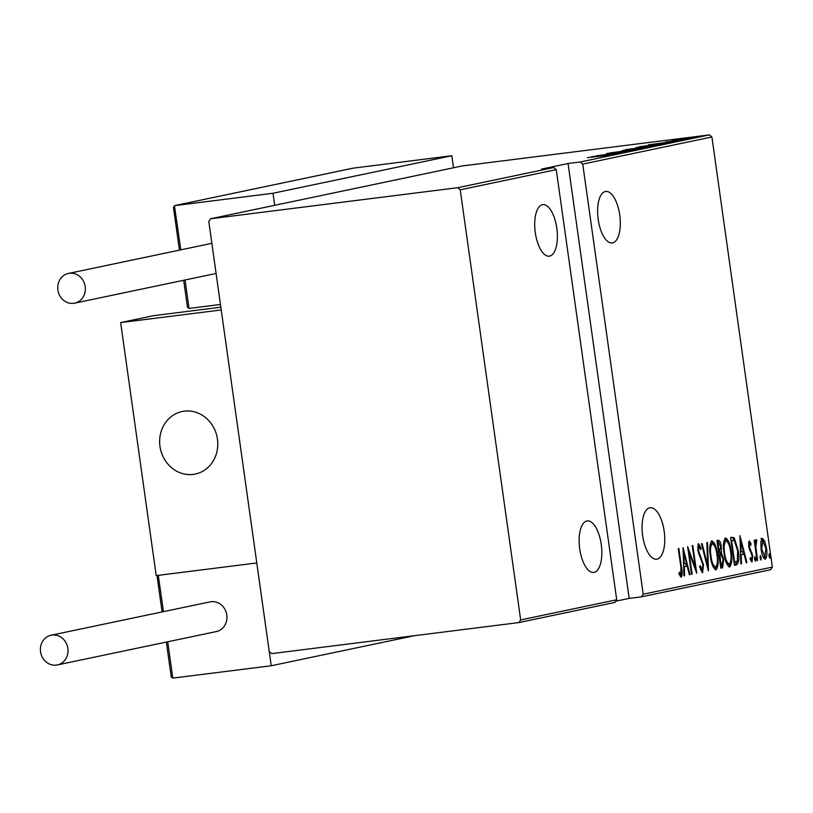 <?xml version="1.0" encoding="UTF-8"?>
<svg xmlns="http://www.w3.org/2000/svg" width="813" height="813" viewBox="0 0 813 813"><rect width="100%" height="100%" fill="white"/><g stroke="black" fill="none" stroke-linecap="round" stroke-linejoin="round"><path stroke-width="1.22" d="M649.8 507.769A25.965 10.965 -97.2 0 1 650.176 507.698A25.965 10.965 -97.2 0 1 664.241 531.651A25.965 10.965 -97.2 0 1 657.026 559.161A25.965 10.965 -97.2 0 1 656.65 559.222A25.965 10.965 -97.2 0 1 642.595 535.279A25.965 10.965 -97.2 0 1 649.8 507.769M586.884 520.97A25.965 10.965 -97.2 0 1 587.26 520.909A25.965 10.965 -97.2 0 1 601.315 544.852A25.965 10.965 -97.2 0 1 594.11 572.362A25.965 10.965 -97.2 0 1 593.734 572.423A25.965 10.965 -97.2 0 1 579.669 548.48A25.965 10.965 -97.2 0 1 586.884 520.97M542.434 204.703A25.965 10.965 -97.2 0 1 542.81 204.642A25.965 10.965 -97.2 0 1 556.875 228.585A25.965 10.965 -97.2 0 1 549.659 256.095A25.965 10.965 -97.2 0 1 549.283 256.166A25.965 10.965 -97.2 0 1 535.228 232.213A25.965 10.965 -97.2 0 1 542.434 204.703M605.35 191.502A25.965 10.965 -97.2 0 1 605.726 191.441A25.965 10.965 -97.2 0 1 619.791 215.384A25.965 10.965 -97.2 0 1 612.575 242.894A25.965 10.965 -97.2 0 1 612.199 242.955A25.965 10.965 -97.2 0 1 598.144 219.012A25.965 10.965 -97.2 0 1 605.35 191.502M768.956 556.041L769.23 553.612L770.145 555.787L769.881 558.226L768.956 556.041M760.043 557.911L760.318 555.482L761.232 557.667L760.958 560.096L760.043 557.911M754.545 559.07L754.82 556.631L755.734 558.816L755.46 561.244L754.545 559.07M739.932 535.655L746.944 562.667L746.293 562.809L744.098 554.141L741.202 554.74L741.497 563.816L740.856 563.948L739.932 535.655M724.068 553.348C722.848 546.143 723.336 541.011 725.521 537.942C728.468 539.751 730.359 544.344 731.182 551.722C732.401 558.938 731.893 564.039 729.668 567.027C726.761 565.187 724.891 560.635 724.068 553.348M710.399 556.224C709.18 549.009 709.658 543.877 711.853 540.818C714.8 542.627 716.68 547.22 717.513 554.588C718.733 561.813 718.225 566.915 715.999 569.893C713.092 568.053 711.223 563.5 710.399 556.224M702.605 572.708L699.688 567.098L700.064 565.574L702.219 569.862L702.889 564.893L697.798 550.411L698.53 543.612L700.969 547.921L700.654 549.74L698.855 546.468L698.377 550.177L703.499 564.811L702.605 572.708M683.022 547.596L690.034 574.618L689.383 574.75L687.188 566.082L684.292 566.691L684.587 575.756L683.936 575.899L683.022 547.596M680.857 567.007L678.266 548.592L678.865 548.47L681.487 567.159C682.473 571.61 682.392 574.954 681.243 577.189L679.129 574.344L679.201 572.139L680.898 574.344L680.857 567.007M692.117 574.181L691.517 574.303L687.625 546.631L695.298 567.474L692.239 545.665L692.828 545.543L696.721 573.216L689.058 552.413L692.117 574.181L691.517 574.252M708.306 570.777L701.446 543.734L702.097 543.592L707.635 565.431L706.893 542.586L707.544 542.454L708.458 570.746M718.204 540.218C719.8 540.482 720.826 542.627 721.283 546.631L721.344 552.677L723.702 559.466L722.635 567.769L720.796 568.155L716.903 540.482L718.306 540.198M731.964 537.322L734.291 537.86L738.214 550.614C739.515 557.84 738.976 562.586 736.598 564.842L734.464 565.289L730.572 537.617L732.34 537.261M749.24 541.001L750.999 543.602L750.826 545.421L749.576 543.49L749.24 546.366L752.716 555.807L752.025 561.966L750.175 559.537L750.318 557.576L751.659 559.486L752.137 556.041L748.661 546.59L749.24 541.001M757.045 560.553L754.21 540.33L754.799 540.198L755.216 543.175L756.1 539.568L756.781 540.137L755.836 546.661L757.645 560.421L757.045 560.553M760.836 542.017L762.33 538.257L764.769 541.173L766.486 548.216C767.35 553.501 766.954 557.159 765.277 559.192C763.133 557.962 761.761 554.679 761.131 549.344L760.836 542.017M772.35 567.108L770.531 569.75L641.376 596.854L643.205 594.212L772.35 567.108L711.903 136.98L582.748 164.094L580.258 161.99L709.414 134.887L462.282 165.933L210.608 218.758L208.778 221.4L269.235 651.518L271.715 653.622L518.857 622.575L520.676 619.933L460.229 189.805L457.739 187.701L210.608 218.758M643.205 594.212L582.748 164.094M520.676 619.933L616.711 599.77L614.892 602.413L518.857 622.575M457.739 187.701L553.775 167.549L556.265 169.653L616.711 599.77M556.265 169.653L460.229 189.805M677.371 139.562L695.318 137.143L677.371 139.562M672.219 140.578L687.422 138.769L672.117 140.74M665.461 142.102L678.266 140.273L665.359 142.112M666.375 143.19L639.089 146.797L667.188 142.966M650.563 146.503L625.421 149.663L650.563 146.503M638.083 149.125L609.963 152.915L638.083 149.125M621.884 152.529L596.153 155.811L621.884 152.529M609.049 155.161L587.382 157.651L609.171 155.141M615.715 601.214L629.171 598.388L568.053 163.525L541.56 169.084L553.775 167.549M568.053 163.525L580.258 161.99M591.539 156.777L619.811 152.966L591.539 156.777M630.37 150.69L606.508 153.586L630.583 150.649M629.638 149.846L646.315 147.458L629.638 149.846M646.833 147.305L646.315 147.458M643.307 146.98L659.993 144.582L643.307 146.98M660.502 144.44L659.993 144.582M648.449 144.836L676.721 141.015L648.449 144.836M682.818 139.592L685.511 139.196L682.818 139.592M688.316 138.434L691.009 138.047L688.316 138.434M697.239 136.564L699.922 136.178L697.239 136.564M629.171 598.388L641.376 596.854M709.414 134.887L711.903 136.98M607.27 154.704L596.468 156.157L607.291 154.907M643.733 147.905L622.057 150.74M630.227 149.775L644.17 147.834M622.443 150.456L630.217 149.724M637.067 148.2L637.687 148.129M649.475 146.645L650.136 146.564M657.402 145.039L635.736 147.864M643.896 146.909L657.849 144.968M636.112 147.59L643.886 146.858M642.27 146.35L664.394 143.332L642.27 146.401M664.18 142.753L653.378 144.206L664.211 142.966M693.072 137.529L678.266 139.47M683.804 138.81L693.398 137.478M678.55 139.247L683.794 138.769M680.755 574.364L680.42 576.722M679.14 574.191L680.379 574.039M678.946 574.222L680.898 574.344M685.725 563.47L686.416 566.183M689.373 574.7L690.034 574.618M683.642 566.702L687.188 566.082M683.642 566.773L684.292 566.691M683.936 575.838L684.587 575.756M686.487 563.307L683.845 552.911L684.2 563.785L686.487 563.307M683.194 552.992L683.845 552.911M683.55 563.866L684.2 563.785M694.536 567.576L695.298 567.474M688.459 552.494L689.058 552.413M700.613 570.035L702.219 569.862M697.93 544.304L698.967 546.468M700.034 548.043L700.969 547.921M697.554 546.631L698.855 546.468M697.778 550.249L698.377 550.177M698.519 553.755L699.332 553.653M699.546 556.356L700.633 556.214M702.889 564.883L703.499 564.811M702.28 569.842L701.782 572.301M706.975 565.513L707.635 565.431M711.284 541.143L713.336 544.07M716.903 554.669L717.513 554.588M716.355 566.448L715.166 569.74M713.174 566.925L715.572 567.068C717.462 564.75 717.909 560.635 716.914 554.71C716.233 548.775 714.688 545.086 712.29 543.643C710.44 546.051 710.003 550.198 710.989 556.082C711.67 561.986 713.204 565.645 715.572 567.068M710.999 543.806L710.095 544.456M710.389 556.163L710.989 556.082M717.33 540.391L719.027 543.013M720.684 546.702L721.283 546.631M720.074 551.783L719.912 552.85L721.344 552.677M719.912 552.85L721.111 554.822M723.103 559.537L723.702 559.466M722.513 564.73L721.192 567.952L722.635 567.769M719.8 555.066L718.499 555.005M717.432 543.186L718.712 543.033L717.899 543.196L719.139 552.068L720.694 546.803L718.804 543.013L717.371 543.196M717.3 543.277L717.899 543.196M718.54 552.149L719.139 552.068M719.546 554.903L718.936 554.984L719.942 554.822L720.989 565.198L721.863 565.015L723.103 559.588L721.233 554.893L719.942 554.822L721.233 554.893M720.389 565.269L720.989 565.198M724.952 538.277L727.005 541.194M726.842 564.059L729.251 564.192C731.131 561.885 731.578 557.769 730.582 551.844L731.182 551.722M730.023 563.582L728.834 566.874M724.668 540.94L723.763 541.59M730.582 551.844C729.901 545.909 728.357 542.22 725.958 540.777C724.109 543.175 723.672 547.322 724.657 553.216C725.338 559.12 726.873 562.779 729.251 564.192M724.058 553.297L724.657 553.216M737.239 561.204L735.155 565.025L736.598 564.842M735.155 565.025L734.444 565.177M730.531 537.505L734.291 537.86M732.848 538.043L734.352 540.604M737.615 550.696L738.214 550.614M731.568 540.33L734.657 562.332L737.35 561.041L737.615 550.736L734.302 540.554L730.968 540.401M734.058 562.403L734.657 562.332M742.635 551.519L743.326 554.232M746.283 562.748L746.944 562.667M740.552 554.761L744.098 554.141M740.552 554.822L741.202 554.74M740.846 563.897L741.497 563.816M743.397 551.366L740.755 540.97L741.11 551.844L743.397 551.366M740.115 541.052L740.755 540.97M740.46 551.925L741.11 551.844M748.641 541.865L749.444 543.511M749.972 543.724L750.999 543.602M748.448 543.633L749.576 543.49M748.641 546.438L749.24 546.366M748.956 548.247L749.677 548.165M751.029 552.86L752.035 552.738M752.106 555.889L752.716 555.807M751.476 559.507L751.171 561.488M750.226 559.669L751.659 559.486M754.535 558.968L755.734 558.816M754.616 543.257L755.216 543.175M755.562 540.289L756.781 540.137M755.328 541.539L755.307 542.2M755.267 542.21L756.344 542.068M755.114 546.753L755.836 546.661M757.045 560.503L757.645 560.421M760.033 557.809L761.232 557.667M760.897 538.44L763.326 541.356M763.671 541.316L764.769 541.173M765.876 548.297L766.486 548.216M765.236 556.549L764.444 558.968M763.061 556.834L764.921 556.702L765.887 548.358L762.675 540.736L761.73 549.232L764.921 556.702M762.675 540.736L760.938 541.072M761.131 549.303L761.73 549.232M768.946 555.94L770.145 555.787M184.277 411.154A31.951 28.943 78.1 0 1 217.274 437.994A31.951 28.943 78.1 0 1 195.283 474.05A31.951 28.943 78.1 0 1 193.159 474.406A31.951 28.943 78.1 0 1 160.161 447.557A31.951 28.943 78.1 0 1 182.153 411.51A31.951 28.943 78.1 0 1 184.277 411.154M162.112 611.935L157.173 576.824L157.539 577.769L158.362 575.33L256.786 562.962L156.208 575.604L120.649 322.588L153.769 315.637L220.841 307.212M171.309 675.806L171.238 676.873L172.813 678.113L271.227 665.756L221.227 309.956L120.649 322.588M161.157 451.703A31.951 28.943 -101.9 0 0 195.283 474.05A31.951 28.943 -101.9 0 0 216.278 433.847A31.951 28.943 -101.9 0 0 182.153 411.51A31.951 28.943 -101.9 0 0 161.157 451.703M414.478 635.685L271.227 665.756M158.281 575.34L163.464 611.65M185.039 279.977L189.033 308.422L220.455 304.469M179.449 250.14L173.403 207.122L173.758 208.067L174.592 205.628L273.016 193.26L451.835 155.73L453.522 167.773M274.703 205.303L273.016 193.26M353.086 168.169L451.835 155.73M353.249 168.128L174.429 205.659L180.801 249.855M189.033 308.422L187.457 307.172L183.677 280.261M52.103 635.065A15.183 13.75 -101.9 0 0 51.097 635.227A15.183 13.75 -101.9 0 0 40.65 652.361A15.183 13.75 -101.9 0 0 56.321 665.105A15.183 13.75 -101.9 0 0 57.327 664.943A15.183 13.75 -101.9 0 0 67.774 647.819A15.183 13.75 -101.9 0 0 52.103 635.065M57.327 664.943L216.278 631.579A15.183 13.75 -101.9 0 0 226.725 614.455A15.183 13.75 -101.9 0 0 211.055 601.701A15.183 13.75 -101.9 0 0 210.049 601.874L51.097 635.227M57.896 290.007A15.183 13.75 -101.9 0 0 74.664 303.147A15.183 13.75 -101.9 0 0 85.202 286.572A15.183 13.75 -101.9 0 0 68.434 273.442A15.183 13.75 -101.9 0 0 57.896 290.007M680.888 567.23L681.487 567.159M749.545 550.238L750.704 550.086M756.09 553.704L756.69 553.633M167.702 641.772L172.813 678.113M353.411 168.098L174.592 205.628M720.237 554.771L718.794 554.954M166.34 642.057L171.238 676.873M74.664 303.147L216.095 273.463M68.434 273.442L211.868 243.331"/></g></svg>
